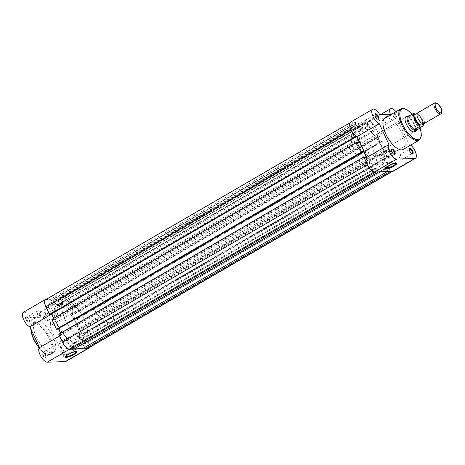 <?xml version="1.0" encoding="UTF-8"?>
<svg xmlns="http://www.w3.org/2000/svg" width="465" height="465" viewBox="0 0 465 465"><rect width="100%" height="100%" fill="white"/><g stroke="black" fill="none" stroke-linecap="round" stroke-linejoin="round"><path stroke-width="0.35" stroke-dasharray="2.33 1.74" d="M423.929 123.673A6.254 2.558 59.8 0 0 423.324 117.575A6.254 2.558 59.8 0 0 418.198 112.71A6.254 2.558 59.8 0 0 417.646 112.861M435.978 102.974A6.254 2.558 -120.2 0 1 440.006 107.095A6.254 2.558 -120.2 0 1 441.599 112.64M104.404 311.567A8.335 3.412 59.8 0 0 105.142 311.364A8.335 3.412 59.8 0 0 104.334 303.232A8.335 3.412 59.8 0 0 97.493 296.746A8.335 3.412 59.8 0 0 96.761 296.949A8.335 3.412 59.8 0 0 97.563 305.075A8.335 3.412 59.8 0 0 104.404 311.567M416.687 130.212A8.335 3.412 59.8 0 0 415.286 121.894A8.335 3.412 59.8 0 0 408.7 115.878L411.775 116.134L417.035 113.076A8.079 3.301 -120.2 0 1 422.15 119.493A8.079 3.301 -120.2 0 1 423.08 126.038M83.276 337.968A20.844 8.527 59.8 0 0 85.112 337.468A20.844 8.527 59.8 0 0 83.107 317.142A20.844 8.527 59.8 0 0 66.001 300.925A20.844 8.527 59.8 0 0 64.164 301.425A20.844 8.527 59.8 0 0 66.175 321.751A20.844 8.527 59.8 0 0 83.276 337.968M109.589 322.675A20.844 8.527 59.8 0 0 111.426 322.175A20.844 8.527 59.8 0 0 109.415 301.855A20.844 8.527 59.8 0 0 92.314 285.638A20.844 8.527 59.8 0 0 90.477 286.138A20.844 8.527 59.8 0 0 92.483 306.458A20.844 8.527 59.8 0 0 109.589 322.675M422.54 123.655A6.254 2.558 59.8 0 0 420.941 118.18A6.254 2.558 59.8 0 0 416.977 114.076M408.41 116.326L411.455 116.233M408.625 116.233L411.775 116.134M417.355 129.468A8.079 3.301 59.8 0 0 416.535 122.754A8.079 3.301 59.8 0 0 411.165 116.186M408.7 115.878A8.335 3.412 59.8 0 0 408.404 115.913M369.878 164.616A2.656 1.087 -120.2 0 1 369.751 162.279A2.656 1.087 -120.2 0 1 372.291 164.54A2.656 1.087 -120.2 0 1 372.419 166.877A2.656 1.087 -120.2 0 1 369.878 164.616M64.844 341.903A2.656 1.087 -120.2 0 1 64.711 339.566A2.656 1.087 -120.2 0 1 67.256 341.827A2.656 1.087 -120.2 0 1 67.384 344.158A2.656 1.087 -120.2 0 1 64.844 341.903M353.47 129.427A2.656 1.087 -120.2 0 1 353.342 127.09A2.656 1.087 -120.2 0 1 355.882 129.351A2.656 1.087 -120.2 0 1 356.01 131.682A2.656 1.087 -120.2 0 1 353.47 129.427M48.436 306.708A2.656 1.087 -120.2 0 1 48.302 304.377A2.656 1.087 -120.2 0 1 50.842 306.638A2.656 1.087 -120.2 0 1 50.976 308.969A2.656 1.087 -120.2 0 1 48.436 306.708M371.442 128.863A2.656 1.087 -120.2 0 1 371.308 126.527A2.656 1.087 -120.2 0 1 373.854 128.788A2.656 1.087 -120.2 0 1 373.982 131.124A2.656 1.087 -120.2 0 1 371.442 128.863M66.402 306.15A2.656 1.087 -120.2 0 1 66.274 303.814A2.656 1.087 -120.2 0 1 68.814 306.075A2.656 1.087 -120.2 0 1 68.942 308.411A2.656 1.087 -120.2 0 1 66.402 306.15M387.851 164.052A2.656 1.087 -120.2 0 1 387.723 161.715A2.656 1.087 -120.2 0 1 390.263 163.976A2.656 1.087 -120.2 0 1 390.391 166.313A2.656 1.087 -120.2 0 1 387.851 164.052M82.811 341.339A2.656 1.087 -120.2 0 1 82.683 339.002A2.656 1.087 -120.2 0 1 85.223 341.264A2.656 1.087 -120.2 0 1 85.357 343.6A2.656 1.087 -120.2 0 1 82.811 341.339M362.409 146.998A20.844 8.527 -120.2 0 1 361.392 128.683A20.844 8.527 -120.2 0 1 381.323 146.405A20.844 8.527 -120.2 0 1 382.34 164.72A20.844 8.527 -120.2 0 1 362.409 146.998A20.844 8.527 59.8 0 0 382.34 164.72A20.844 8.527 59.8 0 0 381.323 146.405A20.844 8.527 59.8 0 0 361.392 128.683A20.844 8.527 59.8 0 0 362.409 146.998M57.369 324.285A20.844 8.527 -120.2 0 1 56.352 305.964A20.844 8.527 -120.2 0 1 76.289 323.692A20.844 8.527 -120.2 0 1 77.3 342.007A20.844 8.527 -120.2 0 1 57.369 324.285A20.844 8.527 -120.2 0 1 56.352 305.964A20.844 8.527 -120.2 0 1 76.289 323.692A20.844 8.527 -120.2 0 1 77.3 342.007A20.844 8.527 -120.2 0 1 57.369 324.285M74.882 313.73L71.273 305.999A8.079 3.301 -120.2 0 0 64.263 298.937L60.316 299.059L365.351 121.772L369.297 121.65A8.079 3.301 -120.2 0 1 376.313 128.712L379.917 136.443L379.208 136.466L74.173 313.753L74.882 313.73L379.917 136.443M74.173 313.753L73.912 313.195L378.946 135.908L379.208 136.466M378.946 135.908L377.388 135.96L380.196 141.976L75.156 319.263L72.348 313.247L377.388 135.96M73.912 313.195L72.348 313.247M75.156 319.263L76.719 319.217L381.753 141.93L380.196 141.976M381.753 141.93L381.498 141.372L76.458 318.659L76.719 319.217M76.458 318.659L77.167 318.635L382.207 141.354L381.498 141.372M382.207 141.354L386.828 151.259L386.119 151.282L81.079 328.569L81.788 328.546L386.828 151.259M77.167 318.635L81.788 328.546M81.079 328.569L80.823 328.011L385.857 150.73L386.119 151.282M385.857 150.73L384.299 150.776L79.259 328.063L80.823 328.011M387.107 156.792L388.664 156.746L83.63 334.033L82.067 334.079L387.107 156.792L384.299 150.776M82.067 334.079L79.259 328.063M388.664 156.746L388.403 156.188L83.369 333.475L83.63 334.033M83.369 333.475L84.078 333.457L389.118 156.17L388.403 156.188M389.118 156.17L392.722 163.901A8.079 3.301 -120.2 0 1 393.117 170.998A8.079 3.301 -120.2 0 1 392.402 171.19L390.083 171.498M84.078 333.457L87.682 341.188A8.079 3.301 -120.2 0 1 88.077 348.285M84.729 347.413L83.037 344.856L388.072 167.569L390.513 171.254M388.072 167.569L386.653 167.615L387.671 171.341L387.246 171.591M83.037 344.856L81.619 344.902L386.653 167.615M81.619 344.902L82.636 348.628M378.731 171.852L387.671 171.341M376.726 167.923L375.307 167.97L70.267 345.257L71.686 345.21L376.726 167.923L379.161 171.608M71.686 345.21L73.377 347.768M375.307 167.97L376.325 171.695L375.894 171.945M70.267 345.257L71.285 348.983M374.093 171.951L376.325 171.695M374.43 171.754A8.079 3.301 -120.2 0 1 367.42 164.691L366.565 162.855M58.776 334.248L59.485 334.225L364.525 156.938M59.485 334.225L59.747 334.777L364.781 157.49M59.747 334.777L61.304 334.73L366.344 157.443M61.304 334.73L60.59 333.19M58.224 328.72L56.939 328.761L361.973 151.474M56.939 328.761L57.201 329.313M51.871 319.426L52.58 319.409L357.614 142.121M52.58 319.409L52.836 319.961L357.876 142.674M52.836 319.961L54.399 319.914L359.433 142.627M53.678 318.374L54.399 319.914M51.313 313.904L50.028 313.945L355.068 136.658M50.028 313.945L50.29 314.497M350.918 129.555L351.866 131.339M351.011 129.503A8.079 3.301 -120.2 0 1 350.616 122.405A8.079 3.301 -120.2 0 1 351.331 122.208L355.277 122.086L355.928 123.475L50.888 300.762L50.243 299.373L355.277 122.086M45.582 299.693A8.079 3.301 -120.2 0 1 46.291 299.495L50.243 299.373M50.888 300.762L355.928 123.475M355.644 123.487L357.068 126.538L360.143 126.445L55.102 303.732L52.028 303.825L357.068 126.538M50.604 300.774L52.028 303.825M55.102 303.732L53.678 300.675L358.718 123.388L360.143 126.445M358.718 123.388L53.678 300.675M53.394 300.686L52.748 299.297L357.783 122.01L358.434 123.399M357.783 122.01L362.845 121.853L363.491 123.242L58.456 300.524L57.805 299.135L362.845 121.853M52.748 299.297L57.805 299.135M58.456 300.524L363.491 123.242M363.206 123.248L364.636 126.306L59.596 303.593L58.172 300.535M367.71 126.207L366.281 123.155L61.246 300.437L62.67 303.494L367.71 126.207L364.636 126.306M62.67 303.494L59.596 303.593M366.281 123.155L61.246 300.437M365.351 121.772L366.002 123.161M60.316 299.059L60.962 300.448M409.334 149.329A2.604 1.064 59.8 0 0 409.258 149.579A2.604 1.064 59.8 0 0 409.659 151.387A2.604 1.064 59.8 0 0 411.601 153.607A2.604 1.064 59.8 0 0 411.856 153.665M391.361 149.887A2.604 1.064 59.8 0 0 391.292 150.143A2.604 1.064 59.8 0 0 391.693 151.95A2.604 1.064 59.8 0 0 393.628 154.165A2.604 1.064 59.8 0 0 393.884 154.229M374.953 114.698A2.604 1.064 59.8 0 0 374.883 114.948A2.604 1.064 59.8 0 0 375.284 116.762A2.604 1.064 59.8 0 0 377.22 118.976A2.604 1.064 59.8 0 0 377.475 119.04M393.512 113.146A3.127 1.279 -120.2 0 1 396.267 115.878A3.127 1.279 -120.2 0 1 395.756 118.627A3.127 1.279 -120.2 0 1 393.425 115.965A3.127 1.279 -120.2 0 1 392.948 113.797A3.127 1.279 -120.2 0 1 393.094 113.39M393.25 116.198A2.604 1.064 59.8 0 0 395.192 118.418A2.604 1.064 59.8 0 0 395.744 118.412A2.604 1.064 59.8 0 0 395.616 116.128A2.604 1.064 59.8 0 0 393.128 113.908A2.604 1.064 59.8 0 0 392.849 114.39A2.604 1.064 59.8 0 0 393.25 116.198M407.381 116.419A8.858 3.621 -120.2 0 1 414.53 124.114A8.858 3.621 -120.2 0 1 415.757 130.834M405.085 118.523A8.335 3.412 59.8 0 0 405.032 118.808A8.335 3.412 59.8 0 0 406.317 124.597A8.335 3.412 59.8 0 0 412.519 131.694A8.335 3.412 59.8 0 0 412.792 131.781M105.142 311.364L414.286 131.688A8.335 3.412 59.8 0 0 413.879 124.364A8.335 3.412 59.8 0 0 405.91 117.273L96.761 296.949M389.722 149.823L395.982 163.25A5.964 1.174 155 0 0 395.982 163.25A5.964 1.174 155 0 0 395.773 163.087A5.964 1.174 155 0 0 387.868 165.854A5.964 1.174 155 0 0 385.183 168.022A5.964 1.174 155 0 0 385.171 168.289A5.964 1.174 155 0 0 385.177 168.301L378.911 154.862A5.964 1.174 155 0 0 387.02 152.258A5.964 1.174 155 0 0 389.722 149.823A5.964 1.174 155 0 0 381.608 152.427A5.964 1.174 155 0 0 378.911 154.862M393.245 171.225A8.335 3.412 59.8 0 0 392.838 163.895A8.335 3.412 59.8 0 0 386.659 156.815L376.935 135.972A8.335 3.412 59.8 0 0 376.429 128.706A8.335 3.412 59.8 0 0 368.454 121.615A8.335 3.412 59.8 0 0 368.117 127.09L357.475 127.422A8.335 3.412 59.8 0 0 350.488 122.179M376.935 135.972L399.139 123.068A8.335 3.412 59.8 0 0 398.627 115.802A8.335 3.412 59.8 0 0 396.046 111.676M381.416 157.926A2.604 1.064 59.8 0 0 383.904 160.14A2.604 1.064 59.8 0 0 383.776 157.85A2.604 1.064 59.8 0 0 381.288 155.636A2.604 1.064 59.8 0 0 381.416 157.926M365.002 122.737A2.604 1.064 59.8 0 0 367.495 124.951A2.604 1.064 59.8 0 0 367.367 122.661A2.604 1.064 59.8 0 0 364.88 120.447A2.604 1.064 59.8 0 0 365.002 122.737M399.383 157.362A2.604 1.064 59.8 0 0 401.876 159.576A2.604 1.064 59.8 0 0 401.748 157.286A2.604 1.064 59.8 0 0 399.255 155.072A2.604 1.064 59.8 0 0 399.383 157.362M382.974 122.173A2.604 1.064 59.8 0 0 385.468 124.388A2.604 1.064 59.8 0 0 385.34 122.097A2.604 1.064 59.8 0 0 382.846 119.883A2.604 1.064 59.8 0 0 382.974 122.173M403.178 149.48A18.135 7.417 59.8 0 0 402.295 133.542A18.135 7.417 59.8 0 0 384.95 118.122M373.511 150.945A20.844 8.527 59.8 0 0 353.58 133.222A20.844 8.527 59.8 0 0 354.597 151.538A20.844 8.527 59.8 0 0 374.528 169.26A20.844 8.527 59.8 0 0 373.511 150.945M360.27 151.357A8.335 3.412 59.8 0 0 368.245 158.449A8.335 3.412 59.8 0 0 367.838 151.125A8.335 3.412 59.8 0 0 359.864 144.034A8.335 3.412 59.8 0 0 360.27 151.357M410.729 145.086A8.335 3.412 59.8 0 0 408.857 143.912L399.139 123.068M357.475 127.422L379.673 114.518M368.117 127.09L390.321 114.187M386.659 156.815L408.857 143.912M42.431 354.812A3.127 1.279 59.8 0 0 44.408 357.294A3.127 1.279 59.8 0 0 45.75 356.893A3.127 1.279 59.8 0 0 45.268 354.719A3.127 1.279 59.8 0 0 42.943 352.063A3.127 1.279 59.8 0 0 42.431 354.812M45.442 354.487A2.604 1.064 -120.2 0 1 45.843 356.3A2.604 1.064 -120.2 0 1 45.57 356.777A2.604 1.064 -120.2 0 1 43.076 354.562A2.604 1.064 -120.2 0 1 42.949 352.272A2.604 1.064 -120.2 0 1 43.501 352.272A2.604 1.064 -120.2 0 1 45.442 354.487M26.023 319.618A3.127 1.279 59.8 0 0 27.999 322.106A3.127 1.279 59.8 0 0 29.341 321.704A3.127 1.279 59.8 0 0 28.859 319.531A3.127 1.279 59.8 0 0 26.528 316.868A3.127 1.279 59.8 0 0 26.023 319.618M29.033 319.298A2.604 1.064 -120.2 0 1 29.435 321.112A2.604 1.064 -120.2 0 1 29.161 321.588A2.604 1.064 -120.2 0 1 26.668 319.374A2.604 1.064 -120.2 0 1 26.54 317.084A2.604 1.064 -120.2 0 1 27.092 317.084A2.604 1.064 -120.2 0 1 29.033 319.298M60.398 354.249A3.127 1.279 59.8 0 0 62.38 356.731A3.127 1.279 59.8 0 0 63.717 356.329A3.127 1.279 59.8 0 0 63.24 354.161A3.127 1.279 59.8 0 0 60.909 351.499A3.127 1.279 59.8 0 0 60.398 354.249M63.414 353.929A2.604 1.064 -120.2 0 1 63.815 355.737A2.604 1.064 -120.2 0 1 63.542 356.219A2.604 1.064 -120.2 0 1 61.049 354.005A2.604 1.064 -120.2 0 1 60.921 351.714A2.604 1.064 -120.2 0 1 61.473 351.709A2.604 1.064 -120.2 0 1 63.414 353.929M43.989 319.06A3.127 1.279 59.8 0 0 45.971 321.542A3.127 1.279 59.8 0 0 47.308 321.141A3.127 1.279 59.8 0 0 46.831 318.973A3.127 1.279 59.8 0 0 44.501 316.31A3.127 1.279 59.8 0 0 43.989 319.06M47.006 318.74A2.604 1.064 -120.2 0 1 47.407 320.548A2.604 1.064 -120.2 0 1 47.128 321.03A2.604 1.064 -120.2 0 1 44.64 318.81A2.604 1.064 -120.2 0 1 44.512 316.52A2.604 1.064 -120.2 0 1 45.064 316.52A2.604 1.064 -120.2 0 1 47.006 318.74M70.145 338.049A5.964 1.174 155 0 0 62.037 340.659A5.964 1.174 155 0 0 59.34 343.094A5.964 1.174 155 0 0 67.448 340.49A5.964 1.174 155 0 0 70.145 338.049L76.411 351.482A5.964 1.174 155 0 0 76.411 351.482A5.964 1.174 155 0 0 76.202 351.319A5.964 1.174 155 0 0 68.297 354.086A5.964 1.174 155 0 0 65.612 356.254A5.964 1.174 155 0 0 65.6 356.521A5.964 1.174 155 0 0 65.606 356.527M46.831 308.626A8.335 3.412 59.8 0 0 52.039 313.875L51.679 314.084M73.691 347.954A2.604 1.064 -120.2 0 1 73.819 350.244A2.604 1.064 -120.2 0 1 71.325 348.029A2.604 1.064 -120.2 0 1 71.197 345.739A2.604 1.064 -120.2 0 1 73.691 347.954M57.282 312.765A2.604 1.064 -120.2 0 1 57.41 315.055A2.604 1.064 -120.2 0 1 54.917 312.84A2.604 1.064 -120.2 0 1 54.789 310.55A2.604 1.064 -120.2 0 1 57.282 312.765M55.719 348.518A2.604 1.064 -120.2 0 1 55.847 350.808A2.604 1.064 -120.2 0 1 53.353 348.587A2.604 1.064 -120.2 0 1 53.231 346.303A2.604 1.064 -120.2 0 1 55.719 348.518M39.31 313.329A2.604 1.064 -120.2 0 1 39.438 315.619A2.604 1.064 -120.2 0 1 36.944 313.398A2.604 1.064 -120.2 0 1 36.816 311.108A2.604 1.064 -120.2 0 1 39.31 313.329M65.181 319.746A20.844 8.527 -120.2 0 1 64.164 301.425A20.844 8.527 -120.2 0 1 84.095 319.153A20.844 8.527 -120.2 0 1 85.112 337.468A20.844 8.527 -120.2 0 1 65.181 319.746M36.398 337.148A18.135 7.417 -120.2 0 1 35.514 321.21A18.135 7.417 -120.2 0 1 52.859 336.631A18.135 7.417 -120.2 0 1 53.742 352.569A18.135 7.417 -120.2 0 1 36.398 337.148M23.25 312.37A8.335 3.412 -120.2 0 1 30.237 317.607L40.885 317.275A8.335 3.412 -120.2 0 1 41.222 311.806A8.335 3.412 -120.2 0 1 48.284 317.171A8.335 3.412 -120.2 0 1 49.703 326.157L59.421 347A8.335 3.412 -120.2 0 1 65.664 354.214A8.335 3.412 -120.2 0 1 66.007 361.41M52.039 313.875L61.758 334.719A8.335 3.412 59.8 0 0 61.525 340.142M88.809 347.861A8.335 3.412 59.8 0 0 87.408 340.386A8.335 3.412 59.8 0 0 81.619 334.097L59.421 347M46.314 299.262A8.335 3.412 59.8 0 1 52.44 304.709L63.083 304.372A8.335 3.412 59.8 0 1 63.42 298.902A8.335 3.412 59.8 0 1 70.482 304.273A8.335 3.412 59.8 0 1 71.901 313.253L81.619 334.097M52.44 304.709L30.237 317.607M61.758 334.719L59.59 335.98M71.901 313.253L49.703 326.157M63.083 304.372L40.885 317.275M423.499 123.818A7.766 3.174 59.8 0 0 417.308 113.169M64.263 298.937L369.297 121.65M71.273 305.999L376.313 128.712M87.682 341.188L392.722 163.901M391.978 171.44L392.402 171.19M46.291 299.495L351.331 122.208M400.824 108.897A18.135 7.417 -120.2 0 1 418.163 124.318A18.135 7.417 -120.2 0 1 419.046 140.256M419.953 127.858A17.403 7.12 59.8 0 0 418.407 123.992A17.403 7.12 59.8 0 0 412.042 114.245M39.368 347.779A18.135 7.417 59.8 0 0 51.028 354.144A18.135 7.417 59.8 0 0 50.144 338.212A18.135 7.417 59.8 0 0 32.806 322.786A18.135 7.417 59.8 0 0 30.812 328.871M33.445 339.049A17.403 7.12 -120.2 0 1 34.131 323.338A17.403 7.12 -120.2 0 1 49.238 338.555A17.403 7.12 -120.2 0 1 48.552 354.266A17.403 7.12 -120.2 0 1 33.445 339.049M422.458 123.504L422.522 123.481C422.255 123.957 420.93 122.626 418.535 119.482C417.006 115.651 416.535 113.884 417.122 114.181L416.995 114.251C417.262 113.774 418.593 115.111 420.982 118.25C422.511 122.08 422.981 123.847 422.4 123.551L422.458 123.504M374.528 169.26L111.426 322.175M353.58 133.222L90.477 286.138M423.557 123.806L421.499 117.854L417.343 113.117M64.711 339.566L369.751 162.279M48.302 304.377L353.342 127.09M66.274 303.814L371.308 126.527M82.683 339.002L387.723 161.715M392.373 171.428L393.117 170.998M349.883 122.83L350.616 122.405M85.357 343.6L390.391 166.313M68.942 308.411L373.982 131.124M50.976 308.969L356.01 131.682M67.384 344.158L372.419 166.877M411.601 153.607L412.164 153.816M393.628 154.165L394.192 154.38M377.22 118.976L377.783 119.191M395.192 118.418L395.756 118.627M412.519 131.694L413.083 131.903M395.773 163.087L396.442 163.314M412.112 114.204L418.494 124.021L420.023 127.817M383.904 160.14L394.18 154.165M367.495 124.951L377.772 118.976M401.876 159.576L412.153 153.607M385.468 124.388L395.744 118.412M368.245 158.449L414.286 131.688M359.864 144.034L405.91 117.273M382.846 119.883L393.128 113.908M399.255 155.072L409.537 149.102M364.88 120.447L375.156 114.471M381.288 155.636L391.565 149.66M368.454 121.615L380.73 114.483M385.183 168.022L384.927 168.685M405.032 118.808L405.125 118.215M392.849 114.39L392.948 113.797M374.883 114.948L374.976 114.355M391.292 150.143L391.385 149.544M409.258 149.579L409.357 148.986M45.843 356.3L45.75 356.893M29.435 321.112L29.341 321.704M63.815 355.737L63.717 356.329M47.407 320.548L47.308 321.141M65.612 356.254L65.356 356.917M35.514 321.21L32.806 322.786L31.405 324.198L30.492 328.18M59.34 343.094L65.6 356.521M73.819 350.244L63.542 356.219M57.41 315.055L47.128 321.03M55.847 350.808L45.57 356.777M39.438 315.619L29.161 321.588M53.742 352.569L51.028 354.144L48.325 354.621L45.721 353.766L42.181 351.29L39.112 348.111M36.816 311.108L26.54 317.084M53.231 346.303L42.949 352.272M54.789 310.55L44.512 316.52M71.197 345.739L60.921 351.714M63.42 298.902L41.222 311.806M76.202 351.319L76.87 351.546M45.064 316.52L44.501 316.31M61.473 351.709L60.909 351.499M27.092 317.084L26.528 316.868M43.501 352.272L42.943 352.063"/><path stroke-width="0.7" d="M434.653 102.974L417.646 112.861A6.254 2.558 59.8 0 0 418.25 118.959A6.254 2.558 59.8 0 0 423.377 123.824A6.254 2.558 59.8 0 0 423.929 123.673L440.936 113.791A6.254 2.558 -120.2 0 1 440.39 113.937A6.254 2.558 -120.2 0 1 435.257 109.072A6.254 2.558 -120.2 0 1 434.653 102.974A6.254 2.558 -120.2 0 1 435.205 102.829A6.254 2.558 -120.2 0 1 435.978 102.974L436.891 103.317A5.406 2.215 59.8 0 0 436.222 103.189A5.406 2.215 59.8 0 0 436.013 108.072A5.406 2.215 59.8 0 0 440.704 112.797A5.406 2.215 59.8 0 0 441.75 111.676A5.406 2.215 59.8 0 0 440.378 106.886A5.406 2.215 59.8 0 0 436.891 103.317M441.75 111.676L441.599 112.64A6.254 2.558 -120.2 0 1 440.936 113.791M416.977 114.076A6.254 2.558 59.8 0 0 416.14 113.908A6.254 2.558 59.8 0 0 415.896 119.552A6.254 2.558 59.8 0 0 421.325 125.021A6.254 2.558 59.8 0 0 422.54 123.655M419.936 126.137A8.079 3.301 -120.2 0 1 414.821 119.72A8.079 3.301 -120.2 0 1 413.891 113.175L414.501 113.018A7.766 3.174 59.8 0 0 415.21 119.575A7.766 3.174 59.8 0 0 420.546 125.986L414.67 129.194L415.605 130.694A8.335 3.412 59.8 0 0 416.344 130.496A8.335 3.412 59.8 0 0 416.687 130.212L422.958 125.91A7.766 3.174 59.8 0 0 423.499 123.818M420.546 125.986L423.08 126.038M414.501 113.018L417.035 113.076M414.67 129.194L417.82 129.096M414.495 129.386L417.541 129.287M408.38 115.919L408.421 115.907A8.335 3.412 59.8 0 0 408.38 115.919A8.335 3.412 59.8 0 0 407.962 116.076A8.335 3.412 59.8 0 0 408.77 124.207A8.335 3.412 59.8 0 0 415.605 130.694L417.355 129.468M413.891 113.175L409.206 115.895M414.577 129.555A8.079 3.301 59.8 0 1 409.206 122.987A8.079 3.301 59.8 0 1 408.386 116.273L408.7 115.878M392.373 171.428L88.077 348.285A8.079 3.301 -120.2 0 1 87.368 348.477L391.978 171.44M84.729 347.413L85.473 348.535L390.083 171.498M85.473 348.535L87.368 348.477M73.377 347.768L74.121 348.89L82.636 348.628L387.246 171.591M74.121 348.89L378.731 171.852M366.565 162.855L363.816 156.961L58.776 334.248L62.386 341.978A8.079 3.301 -120.2 0 0 69.395 349.041L71.285 348.983L375.894 171.945M363.816 156.961L364.525 156.938L364.781 157.49L366.344 157.443L363.537 151.427L58.497 328.709L60.59 333.19M56.486 329.336L361.526 152.049L356.905 142.145L51.871 319.426L56.486 329.336L57.201 329.313L362.235 152.026L361.973 151.474L363.537 151.427M361.526 152.049L362.235 152.026M356.905 142.145L357.614 142.121L357.876 142.674L359.433 142.627L356.626 136.605L51.592 313.892L53.678 318.374M349.883 122.83L45.582 299.693A8.079 3.301 -120.2 0 0 45.971 306.79L49.581 314.52L50.29 314.497L355.324 137.21L355.068 136.658L356.626 136.605M49.581 314.52L354.615 137.233L355.324 137.21M351.866 131.339L354.615 137.233M412.676 151.067A3.127 1.279 -120.2 0 1 412.164 153.816A3.127 1.279 -120.2 0 1 409.834 151.16A3.127 1.279 -120.2 0 1 409.357 148.986A3.127 1.279 -120.2 0 1 410.694 148.585A3.127 1.279 -120.2 0 1 412.676 151.067M411.856 153.665A2.604 1.064 59.8 0 0 412.153 153.607A2.604 1.064 59.8 0 0 412.025 151.317A2.604 1.064 59.8 0 0 409.537 149.102A2.604 1.064 59.8 0 0 409.334 149.329M394.704 151.631A3.127 1.279 -120.2 0 1 394.192 154.38A3.127 1.279 -120.2 0 1 391.867 151.718A3.127 1.279 -120.2 0 1 391.385 149.544A3.127 1.279 -120.2 0 1 392.727 149.149A3.127 1.279 -120.2 0 1 394.704 151.631M393.884 154.229A2.604 1.064 59.8 0 0 394.18 154.165A2.604 1.064 59.8 0 0 394.058 151.875A2.604 1.064 59.8 0 0 391.565 149.66A2.604 1.064 59.8 0 0 391.361 149.887M378.295 116.442A3.127 1.279 -120.2 0 1 377.783 119.191A3.127 1.279 -120.2 0 1 375.458 116.529A3.127 1.279 -120.2 0 1 374.976 114.355A3.127 1.279 -120.2 0 1 376.313 113.96A3.127 1.279 -120.2 0 1 378.295 116.442M377.475 119.04A2.604 1.064 59.8 0 0 377.772 118.976A2.604 1.064 59.8 0 0 377.644 116.686A2.604 1.064 59.8 0 0 375.156 114.471A2.604 1.064 59.8 0 0 374.953 114.698M415.757 130.834A8.858 3.621 -120.2 0 1 413.083 131.903A8.858 3.621 -120.2 0 1 406.491 124.37A8.858 3.621 -120.2 0 1 405.125 118.215A8.858 3.621 -120.2 0 1 407.381 116.419M412.792 131.781A8.335 3.412 59.8 0 0 414.286 131.688L416.344 130.496M387.851 166.325A6.487 1.279 -25 0 1 396.442 163.314A6.487 1.279 -25 0 1 393.733 166.139A6.487 1.279 -25 0 1 387.56 168.842A6.487 1.279 -25 0 1 384.927 168.685A6.487 1.279 -25 0 1 387.851 166.325M385.177 168.301A5.964 1.174 155 0 0 393.285 165.685A5.964 1.174 155 0 0 395.988 163.256M396.046 111.676A8.335 3.412 59.8 0 0 390.658 108.717A8.335 3.412 59.8 0 0 390.321 114.187L379.673 114.518A8.335 3.412 59.8 0 0 372.686 109.275L350.488 122.179A8.335 3.412 59.8 0 0 350.831 129.375A8.335 3.412 59.8 0 0 357.074 136.588L366.792 157.432A8.335 3.412 59.8 0 0 367.769 165.627A8.335 3.412 59.8 0 0 374.54 171.986L392.512 171.422A8.335 3.412 59.8 0 0 393.245 171.225L415.443 158.321A8.335 3.412 59.8 0 0 415.036 150.997A8.335 3.412 59.8 0 0 410.729 145.086M372.686 109.275A8.335 3.412 59.8 0 0 373.035 116.471A8.335 3.412 59.8 0 0 379.277 123.69L388.996 144.534A8.335 3.412 59.8 0 0 389.966 152.723A8.335 3.412 59.8 0 0 396.738 159.082L414.71 158.524A8.335 3.412 59.8 0 0 415.443 158.321M400.824 108.897L384.95 118.122A18.135 7.417 59.8 0 0 385.84 134.054A18.135 7.417 59.8 0 0 403.178 149.48L419.046 140.256A18.135 7.417 -120.2 0 1 401.708 124.835A18.135 7.417 -120.2 0 1 400.824 108.897L403.527 108.426L406.125 109.281L409.665 111.751L412.112 114.204M393.094 113.39A3.127 1.279 -120.2 0 1 393.512 113.146M407.962 116.076L405.91 117.273A8.335 3.412 59.8 0 0 405.085 118.523M357.074 136.588L379.277 123.69M366.792 157.432L388.996 144.534M74.162 354.371A6.487 1.279 -25 0 1 67.989 357.074A6.487 1.279 -25 0 1 65.356 356.917A6.487 1.279 -25 0 1 68.279 354.557A6.487 1.279 -25 0 1 76.87 351.546A6.487 1.279 -25 0 1 74.162 354.371M65.606 356.527A5.964 1.174 155 0 0 73.708 353.917A5.964 1.174 155 0 0 76.411 351.488M61.525 340.142A8.335 3.412 59.8 0 0 62.264 341.978A8.335 3.412 59.8 0 0 69.5 349.273L87.472 348.709A8.335 3.412 59.8 0 0 88.21 348.512A8.335 3.412 59.8 0 0 88.809 347.861M88.21 348.512L66.007 361.41A8.335 3.412 -120.2 0 1 65.274 361.613L47.302 362.171A8.335 3.412 -120.2 0 1 40.066 354.882A8.335 3.412 -120.2 0 1 39.56 347.622L29.841 326.779A8.335 3.412 -120.2 0 1 23.657 319.693A8.335 3.412 -120.2 0 1 23.25 312.37L45.448 299.466A8.335 3.412 59.8 0 0 45.855 306.79A8.335 3.412 59.8 0 0 46.831 308.626M51.679 314.084L29.841 326.779M46.314 299.262A8.335 3.412 59.8 0 0 45.448 299.466M59.59 335.98L39.56 347.622M417.308 113.169A7.766 3.174 59.8 0 0 416.913 112.943M69.395 349.041L374.093 171.951M62.386 341.978L367.327 164.744M45.971 306.79L350.918 129.555M412.042 114.245A17.403 7.12 59.8 0 0 401.063 109.763A17.403 7.12 59.8 0 0 402.614 124.486A17.403 7.12 59.8 0 0 416.669 139.616A17.403 7.12 59.8 0 0 419.953 127.858M392.512 171.422L414.71 158.524M374.54 171.986L396.738 159.082M30.812 328.871A18.135 7.417 59.8 0 0 33.689 338.723A18.135 7.417 59.8 0 0 39.368 347.779M69.5 349.273L47.302 362.171M87.472 348.709L65.274 361.613M423.156 125.98L423.557 123.806M380.73 114.483L390.658 108.717M419.046 140.256L420.796 138.14L421.342 135.454L420.988 131.38L420.023 127.817M30.492 328.18L33.358 339.02L39.112 348.111"/></g></svg>
